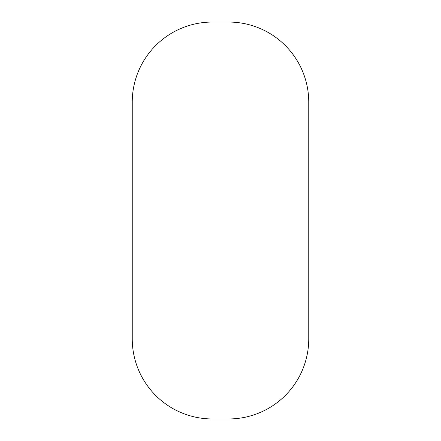 <?xml version="1.0" encoding="UTF-8"?>
<svg xmlns="http://www.w3.org/2000/svg" width="441" height="441" viewBox="0 0 441 441"><rect width="100%" height="100%" fill="white"/><g stroke="black" fill="none" stroke-linecap="round" stroke-linejoin="round"><path stroke-width="0.66" d="M132.25 102.147L132.25 338.853A80.097 80.097 0 0 0 212.347 418.95L228.653 418.95A80.097 80.097 0 0 0 308.75 338.853L308.75 102.147A80.097 80.097 0 0 0 228.653 22.05L212.347 22.05A80.097 80.097 0 0 0 132.25 102.147"/></g></svg>
